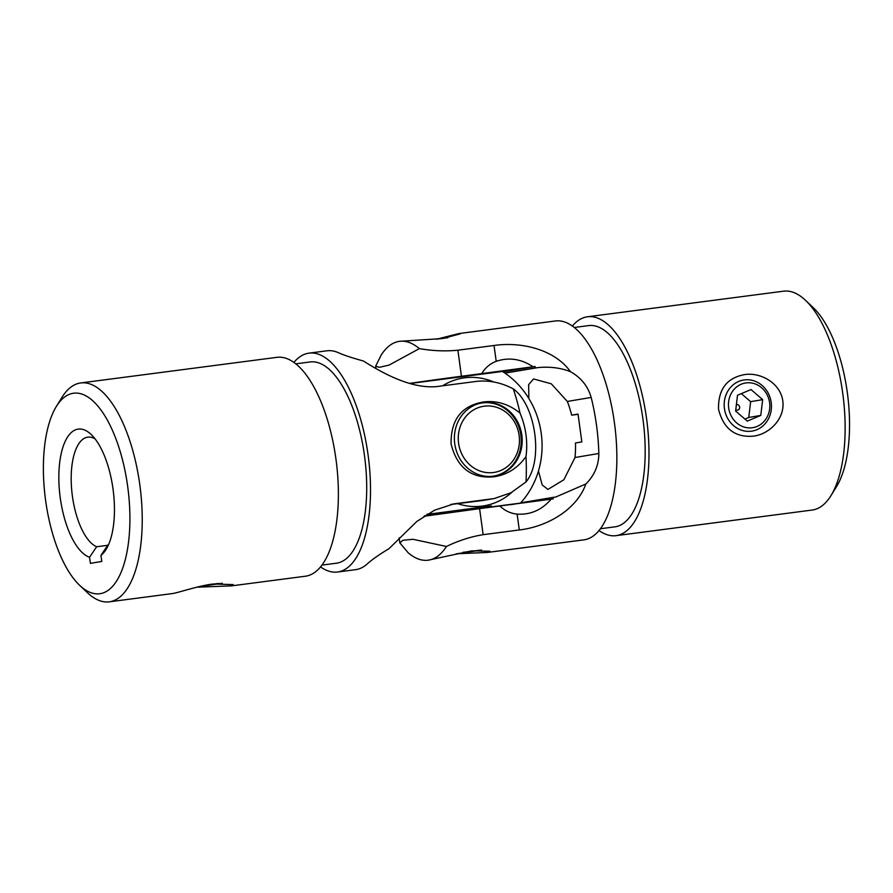 <?xml version="1.0" encoding="UTF-8"?>
<svg xmlns="http://www.w3.org/2000/svg" width="893" height="893" viewBox="0 0 893 893"><rect width="100%" height="100%" fill="white"/><g stroke="black" fill="none" stroke-linecap="round" stroke-linejoin="round"><path stroke-width="1.34" d="M196.761 587.203L231.32 585.875L233.218 584.602L213.148 584C198.882 585.663 179.526 592.372 172.751 593.521L109.303 601.826A110.364 45.409 82.6 0 1 87.436 592.695L79.7 585.373A101.11 41.603 -97.4 0 0 100.373 593.644A101.11 41.603 -97.4 0 0 127.699 486.562A101.11 41.603 -97.4 0 0 72.925 393.322A101.11 41.603 -97.4 0 0 56.348 406.449A101.11 41.603 -97.4 0 0 45.398 498.863A101.11 41.603 -97.4 0 0 79.7 585.373M320.565 566.91A110.364 45.409 -97.4 0 0 337.576 572.022A110.364 45.409 -97.4 0 0 338.268 571.922A110.364 45.409 -97.4 0 0 368.206 455.865A110.364 45.409 -97.4 0 0 309 353.148A110.364 45.409 -97.4 0 0 308.308 353.248A110.364 45.409 -97.4 0 0 293.875 362.446M526.01 481.952A110.364 45.409 -97.4 0 0 525.988 456.557C527.93 441.655 525.955 427.178 520.039 413.113A110.364 45.409 -97.4 0 0 513.263 388.857C535.923 405.199 543.614 460.81 526.01 481.952L510.952 492.78L494.119 498.562L453.878 503.886L434.701 510.137L416.875 521.423L389.047 548.615C379.012 554.698 371.734 559.822 367.19 563.985A110.364 45.409 82.6 0 1 356.207 569.578A110.364 45.409 82.6 0 1 355.514 569.678L337.576 572.022M520.039 413.113C508.831 404.049 496.642 400.332 483.437 401.973C461.48 405.757 450.697 419.788 451.088 444.089C457.194 467.832 471.392 478.737 493.684 476.829C506.923 474.976 517.683 468.222 525.988 456.557M309 353.148L326.938 350.804A110.364 45.409 82.6 0 1 338.235 352.623C343.693 355.124 352.065 357.903 363.351 360.984C382.059 372.761 413.012 390.498 440.07 386.144L476.215 381.423C488.728 379.983 501.085 382.472 513.263 388.857M483.258 402.687A37.104 33.822 80.4 0 0 482.12 402.855A37.104 33.822 80.4 0 0 454.838 444.446A37.104 33.822 80.4 0 0 493.327 476.215A37.104 33.822 80.4 0 0 494.465 476.036A37.104 33.822 80.4 0 0 521.735 434.444A37.104 33.822 80.4 0 0 483.258 402.687M295.728 363.842L310.15 361.955A101.478 41.759 82.6 0 1 364.59 456.401A101.478 41.759 82.6 0 1 337.063 563.115A101.478 41.759 82.6 0 1 336.427 563.204L321.993 565.09M56.348 406.449L61.941 397.396A110.364 45.409 82.6 0 1 80.035 383.052A110.364 45.409 82.6 0 1 80.727 382.952A110.364 45.409 82.6 0 1 139.933 485.669A110.364 45.409 82.6 0 1 109.995 601.726A110.364 45.409 82.6 0 1 109.303 601.826M80.727 382.952L276.863 357.345A110.364 45.409 82.6 0 1 336.081 460.062A110.364 45.409 82.6 0 1 306.132 576.108A110.364 45.409 82.6 0 1 305.439 576.219L230.584 585.987M95.082 438.876A55.701 22.917 -97.4 0 0 87.804 437.157A55.701 22.917 -97.4 0 0 87.458 437.202A55.701 22.917 -97.4 0 0 71.63 489.152A55.701 22.917 -97.4 0 0 96.634 546.75L89.557 557.277A64.966 26.734 82.6 0 1 58.849 475.545A64.966 26.734 82.6 0 1 91.108 434.444A64.966 26.734 82.6 0 1 113.154 490.023A64.966 26.734 82.6 0 1 106.122 549.396A64.966 26.734 82.6 0 1 100.954 555.346L108.031 544.819A55.701 22.917 -97.4 0 0 108.812 544.083M96.634 546.75L107.718 545.299M89.557 557.277L90.394 563.36L101.791 561.44L100.954 555.346M494.119 498.562L483.437 500.359A59.262 54.004 -99.6 0 1 481.628 500.627L450.664 504.523M427.903 515.73L482.733 508.217M426.899 514.424L491.373 505.896M457.707 503.663A64.742 58.994 80.4 0 0 511.912 492.277M410.847 383.834A83.406 76.005 -99.6 0 1 411.282 383.354L502.402 371.455A83.406 76.005 -99.6 0 1 541.236 433.384A83.406 76.005 -99.6 0 1 520.44 503.105L429.31 515.004A83.406 76.005 -99.6 0 1 427.68 513.944M409.932 383.588L411.282 383.354M424.778 515.763L429.31 515.004M520.44 503.105L511.008 504.69M493.717 381.981A64.742 58.994 80.4 0 0 442.638 385.809M436.353 339.206L447.851 337.721M462.764 552.365L480.445 550.133M481.617 550.121L456.133 553.861M519.123 435.404A33.476 30.507 80.4 0 0 484.319 406.181A33.476 30.507 80.4 0 0 458.6 443.296A33.476 30.507 80.4 0 0 493.405 472.52A33.476 30.507 80.4 0 0 519.123 435.404M490.916 476.427A37.026 33.733 80.4 0 0 493.583 476.103A37.026 33.733 80.4 0 0 520.876 435.226A37.026 33.733 80.4 0 0 481.271 403.089A37.026 33.733 80.4 0 0 478.648 403.647M782.804 400.879C780.27 382.639 760.088 372.102 744.639 374.591C726.768 377.862 718.061 389.426 718.53 409.273C723.43 428.584 734.95 437.559 753.067 436.175C768.706 434.59 785.271 419.096 782.804 400.879M456.58 553.794L487.466 552.443L490.011 551.227L471.727 550.847L428.115 560.201A110.364 45.409 82.6 0 1 408.302 552.912L399.852 542.899L402.977 540.265L412.934 539.294L446.455 546.471C458.555 540.622 470.79 536.682 483.158 534.684L519.302 529.962C546.203 526.926 576.543 510.271 585.864 483.984C594.448 475.422 598.779 465.264 598.846 453.488A110.364 45.409 -97.4 0 0 596.502 425.202A110.364 45.409 -97.4 0 0 591.166 397.43C587.94 386.189 581.042 377.605 570.482 371.7C560.882 367.86 550.055 366.487 538.021 367.581A74.074 1.038 -7.8 0 1 535.298 367.949L504.88 373.084M399.539 341.327A110.364 45.409 82.6 0 1 419.353 348.616L389.058 365.103L379.279 367.336L375.652 366.186L381.199 355.046A110.364 45.409 82.6 0 1 399.539 341.327L442.649 338.536L460.319 333.837L458.89 333.569L555.346 320.978A110.364 45.409 82.6 0 1 614.44 422.858A110.364 45.409 82.6 0 1 583.922 539.852L487.466 552.443M446.455 546.471A110.364 45.409 82.6 0 1 428.115 560.201M458.89 333.569L436.789 339.139M600.476 528.734L614.909 526.848A101.478 41.759 -97.4 0 0 642.96 419.275A101.478 41.759 -97.4 0 0 588.632 325.599L574.199 327.485M805.486 300.305L813.222 307.627A101.11 41.603 82.6 0 1 847.323 392.596A101.11 41.603 82.6 0 1 836.574 486.551L830.981 495.604A110.364 45.409 -97.4 0 0 842.713 393.054A110.364 45.409 -97.4 0 0 805.486 300.305A110.364 45.409 -97.4 0 0 783.619 291.174L587.471 316.781A110.364 45.409 -97.4 0 0 572.346 326.09M599.047 530.554A110.364 45.409 -97.4 0 0 616.058 535.655L812.195 510.048A110.364 45.409 -97.4 0 0 830.981 495.604M616.058 535.655A110.364 45.409 -97.4 0 0 646.577 418.672A110.364 45.409 -97.4 0 0 587.471 316.781M528.835 398.479L528.656 384.626L533.534 378.956L551.294 383.811L567.334 401.448A55.701 22.917 82.6 0 1 571.665 415.156L578.039 414.084L581.845 441.912L575.483 442.984A55.701 22.917 82.6 0 1 575.014 457.506L563.874 479.742L547.956 489.42L542.207 484.955L538.457 470.979M578.061 414.319L571.665 415.156M423.941 516.31A59.262 0.826 -7.8 0 1 479.586 508.63L499.879 505.985A31.456 28.665 80.4 0 0 517.125 514.111C530.464 514.982 541.828 509.992 551.193 499.142L499.879 505.985M551.193 499.142A74.074 1.038 172.2 0 0 553.236 498.863L553.035 497.39A74.074 1.038 172.2 0 0 555.759 497.021L585.864 483.984M520.664 502.848L553.035 497.39M496.207 361.33A31.456 28.665 80.4 0 0 481.751 373.609L533.065 366.766C521.088 358.863 508.809 357.055 496.207 361.33L494.03 345.491L457.886 350.201C445.417 351.451 432.569 350.916 419.353 348.616M503.072 371.89L535.097 366.487A74.074 1.038 -7.8 0 1 533.065 366.766M481.751 373.609L461.447 376.254A59.262 0.826 172.2 0 0 409.34 383.421M535.298 367.949L535.097 366.487M570.482 371.7C554.497 349.23 520.976 341.539 494.03 345.491M199.195 586.623L222.257 583.263M218.461 583.453L208.08 584.781M203.102 585.741L216.017 584.089L205.636 585.228M203.135 585.987L200.345 586.355M738.734 381.434A25.875 23.586 -99.6 0 1 769.654 396.358A25.875 23.586 -99.6 0 1 756.918 429.678A25.875 23.586 -99.6 0 1 725.998 414.754A25.875 23.586 -99.6 0 1 738.734 381.434M768.237 397.285A22.638 20.628 80.4 0 0 741.179 384.236A22.638 20.628 80.4 0 0 730.05 413.381A22.638 20.628 80.4 0 0 757.097 426.43A22.638 20.628 80.4 0 0 768.237 397.285M736.379 404.685A2.779 2.534 -99.6 0 1 738.768 409.53A2.779 2.534 -99.6 0 1 735.787 409.686M751.024 389.549L737.506 395.242L735.62 411.037L747.262 421.116L760.78 415.424L762.667 399.64L751.024 389.549M741.357 393.623L750.633 401.66L762.667 399.64M750.633 401.66L748.758 417.455L744.896 419.074M748.758 417.455L760.78 415.424M492.3 498.83L481.628 500.627M456.156 503.552L451.59 504.322M575.014 457.506L598.846 453.488M567.334 401.448L591.166 397.43M504.969 373.151L538.021 367.581M483.158 534.684L479.586 508.63M519.302 529.962L517.125 514.111M461.447 376.254L457.886 350.201M479.831 403.335L481.271 403.089M492.143 476.337L493.583 476.103M399.852 542.899L399.16 537.787M375.953 368.429L375.652 366.186"/></g></svg>
